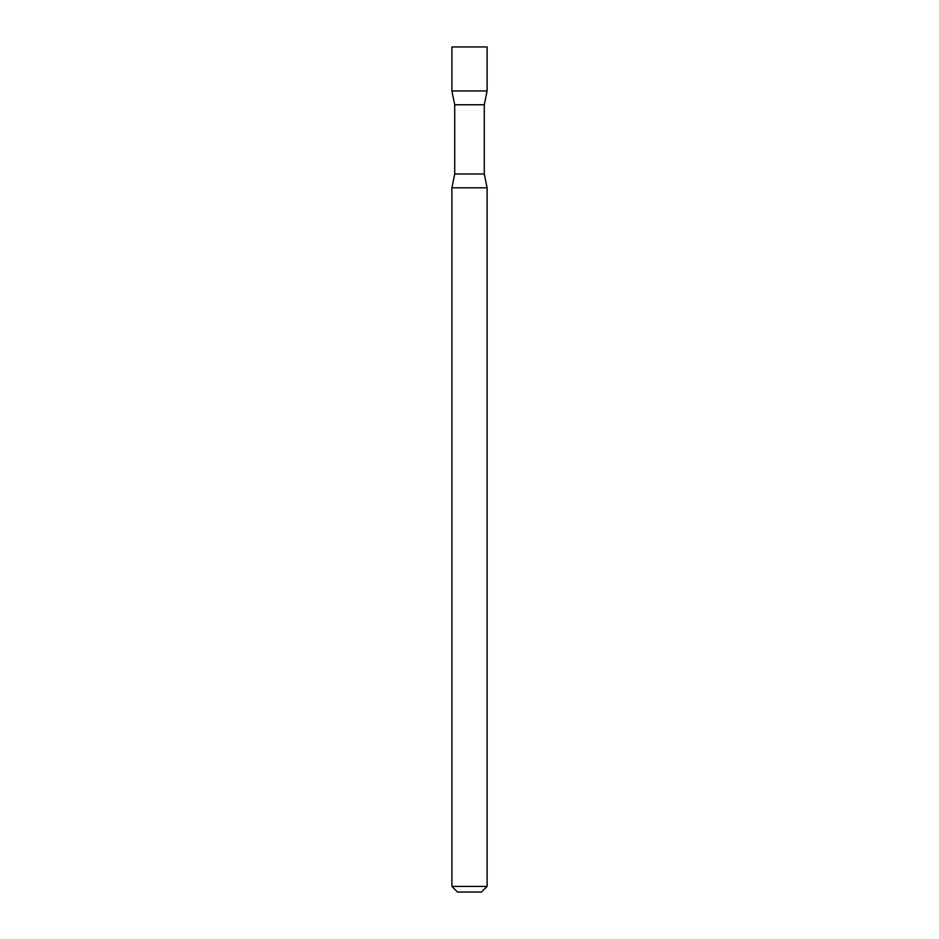 <?xml version="1.0" encoding="UTF-8"?>
<svg xmlns="http://www.w3.org/2000/svg" width="939" height="939" viewBox="0 0 939 939"><rect width="100%" height="100%" fill="white"/><g stroke="black" fill="none" stroke-linecap="round" stroke-linejoin="round"><path stroke-width="1.41" d="M487.106 46.95L451.894 46.95L451.894 90.954L469.5 90.954L451.894 90.954L454.711 104.757L484.289 104.757L487.106 90.954L469.5 90.954L487.106 90.954L487.106 46.95M484.289 173.997L454.711 173.997L451.894 187.8L487.106 187.8L451.894 187.8L451.894 886.416L487.106 886.416L487.106 187.8L484.289 173.997L484.289 104.757M487.106 886.416L481.472 892.05L457.528 892.05L451.894 886.416M454.711 173.997L454.711 104.757"/></g></svg>
